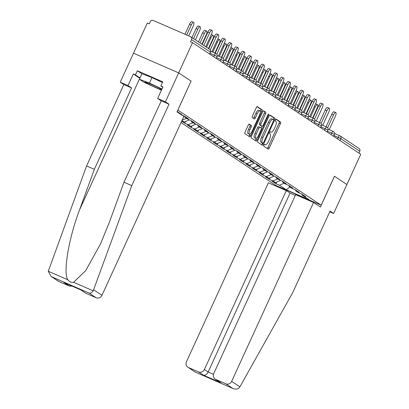 <?xml version="1.0" encoding="UTF-8"?>
<svg xmlns="http://www.w3.org/2000/svg" width="409" height="409" viewBox="0 0 409 409"><rect width="100%" height="100%" fill="white"/><g stroke="black" fill="none" stroke-linecap="round" stroke-linejoin="round"><path stroke-width="0.61" d="M263.994 145.098A1.043 0.337 113.5 0 0 263.851 146.238L268.207 149.132A1.493 0.486 113.5 0 0 268.232 149.142A1.493 0.486 113.5 0 0 269.234 148.048L280.395 123.676A1.493 0.486 113.5 0 0 280.605 122.051L276.244 119.162A1.043 0.337 113.5 0 0 276.228 119.152A1.043 0.337 113.5 0 0 275.523 119.919A1.043 0.337 113.5 0 0 275.38 121.054L275.942 121.432A4.77 1.554 113.5 0 1 275.272 126.632L274.342 128.666A4.77 1.554 113.5 0 1 271.126 132.168A4.77 1.554 113.5 0 1 271.044 132.127L270.482 131.749A1.043 0.337 113.5 0 0 270.461 131.744A1.043 0.337 113.5 0 0 269.761 132.511A1.043 0.337 113.5 0 0 269.613 133.646L270.175 134.019A4.77 1.554 113.5 0 1 269.505 139.224L268.575 141.253A4.77 1.554 113.5 0 1 265.359 144.76A4.77 1.554 113.5 0 1 265.283 144.714L264.715 144.341A1.043 0.337 113.5 0 0 264.7 144.331A1.043 0.337 113.5 0 0 263.994 145.098M249.26 124.111A1.493 0.486 113.5 0 0 249.234 124.101A1.493 0.486 113.5 0 0 248.232 125.195L245.098 132.03A1.493 0.486 113.5 0 0 244.889 133.656L249.73 136.867A1.493 0.486 113.5 0 0 249.756 136.882A1.493 0.486 113.5 0 0 250.758 135.788L261.918 111.417A1.493 0.486 113.5 0 0 262.128 109.791L257.287 106.58A1.493 0.486 113.5 0 0 257.261 106.565A1.493 0.486 113.5 0 0 256.259 107.659L252.476 115.921A1.493 0.486 113.5 0 0 252.266 117.547L254.337 118.922A1.493 0.486 113.5 0 0 254.362 118.932A1.493 0.486 113.5 0 0 255.369 117.838L257.241 113.743A3.988 1.299 113.5 0 1 259.93 110.813A3.988 1.299 113.5 0 1 259.439 115.2L252.092 131.243A3.988 1.299 113.5 0 1 249.403 134.172A3.988 1.299 113.5 0 1 249.899 129.786L251.121 127.112A1.493 0.486 113.5 0 0 251.331 125.486L249.209 124.091M191.131 81.14L178.677 72.879L192.506 42.669L360.733 154.3L346.904 184.51L334.45 176.243L321.188 205.211L177.869 110.103L191.085 81.12L177.005 111.872L183.861 116.417L101.959 295.308A4.555 4.305 123.6 0 1 96.11 297.726L86.1 293.371A4.555 4.305 123.6 0 1 85.476 293.028L80.793 289.925M257.854 140.497A1.493 0.486 113.5 0 0 257.644 142.122L262.486 145.333A1.493 0.486 113.5 0 0 262.512 145.348A1.493 0.486 113.5 0 0 263.514 144.249L274.674 119.883A1.493 0.486 113.5 0 0 274.884 118.257L270.042 115.047A1.493 0.486 113.5 0 0 270.017 115.031A1.493 0.486 113.5 0 0 269.015 116.125L257.854 140.497M256.106 141.1L251.269 137.889A1.493 0.486 113.5 0 1 251.479 136.263L262.634 111.892A1.493 0.486 113.5 0 1 263.641 110.798A1.493 0.486 113.5 0 1 263.667 110.813L265.738 112.189A1.493 0.486 113.5 0 1 265.528 113.814L261.003 123.697A1.493 0.486 113.5 0 0 260.794 125.323L262.164 126.233A1.493 0.486 113.5 0 0 262.189 126.248A1.493 0.486 113.5 0 0 263.197 125.154L267.905 114.863A1.043 0.337 113.5 0 1 268.611 114.096A1.043 0.337 113.5 0 1 268.478 115.241L257.138 140.021A1.493 0.486 113.5 0 1 256.131 141.115A1.493 0.486 113.5 0 1 256.106 141.1M181.059 122.531L276.014 185.543L321.188 205.211M177.148 111.56L181.887 114.53L179.346 113.426M181.898 115.113L184.433 116.222L188.406 118.855L184.98 117.363L187.526 119.055L190.952 120.548L194.924 123.181L191.499 121.688L194.045 123.38L197.47 124.873L201.443 127.506L198.017 126.013L200.563 127.705L203.989 129.198L207.956 131.831L204.536 130.338L207.082 132.03L210.507 133.523L214.474 136.156L211.054 134.663L213.6 136.355L217.026 137.848L220.993 140.481L217.573 138.988L220.119 140.681L223.544 142.174L227.511 144.806L224.091 143.319L226.637 145.006L230.062 146.499L234.03 149.132L230.61 147.644L233.156 149.331L236.581 150.824L240.548 153.457L237.128 151.969L239.674 153.656L243.099 155.149L247.067 157.782L243.646 156.294L246.192 157.986L249.618 159.474L253.585 162.107L250.165 160.619L252.711 162.312L256.136 163.799L260.104 166.432L256.683 164.945L259.229 166.637L262.655 168.125L266.622 170.757L263.202 169.27L265.748 170.962L269.173 172.45L273.14 175.088L269.715 173.595L272.266 175.287L275.692 176.775L279.659 179.413L276.233 177.92L278.785 179.612L282.21 181.1L286.177 183.738L282.752 182.245L285.303 183.938L288.728 185.425L292.696 188.063L289.27 186.57L291.821 188.263L295.247 189.756L299.214 192.388L295.789 190.896L298.34 192.588L301.765 194.081L305.733 196.714L302.307 195.221L309.097 199.73L286.182 189.75L279.393 185.246L284.25 183.237M276.74 182.066L275.968 183.753L279.393 185.246M275.968 183.753L272 181.121L275.421 182.613L272.875 180.921L277.731 178.912M270.221 177.741L269.449 179.428L272.875 180.921M269.449 179.428L265.482 176.795L268.902 178.288L266.356 176.596L271.213 174.587M263.703 173.416L262.931 175.103L266.356 176.596M262.931 175.103L258.963 172.47L262.384 173.963L259.838 172.271L264.695 170.262M257.184 169.091L256.412 170.778L259.838 172.271M256.412 170.778L252.445 168.145L255.87 169.633L253.319 167.946L258.176 165.936M250.666 164.766L249.894 166.453L253.319 167.946M249.894 166.453L245.927 163.82L249.352 165.308L246.801 163.62L251.658 161.611M244.147 160.44L243.375 162.128L246.801 163.62M243.375 162.128L239.408 159.495L242.834 160.982L240.282 159.295L245.139 157.286M237.629 156.115L236.857 157.802L240.282 159.295M236.857 157.802L232.89 155.169L236.315 156.657L233.764 154.965L238.621 152.961M231.111 151.79L230.339 153.477L233.764 154.965M230.339 153.477L226.371 150.844L229.797 152.332L227.246 150.64L232.102 148.636M224.592 147.465L223.82 149.152L227.246 150.64M223.82 149.152L219.853 146.519L223.278 148.007L220.727 146.315L225.584 144.305M218.074 143.135L217.302 144.827L220.727 146.315M217.302 144.827L213.334 142.194L216.76 143.682L214.209 141.989L219.066 139.98M211.56 138.809L210.783 140.502L214.209 141.989M210.783 140.502L206.816 137.864L210.241 139.357L207.69 137.664L212.547 135.655M205.042 134.484L204.265 136.177L207.69 137.664M204.265 136.177L200.298 133.538L203.723 135.031L201.172 133.339L206.029 131.33M198.523 130.159L197.746 131.851L201.172 133.339M197.746 131.851L193.779 129.213L197.204 130.706L194.653 129.014L199.51 127.005M192.005 125.834L191.228 127.526L194.653 129.014M191.228 127.526L187.261 124.888L190.686 126.381L188.135 124.689L192.992 122.68M185.487 121.509L184.71 123.196L188.135 124.689M184.71 123.196L181.678 121.187M181.76 121.008L184.168 122.056L181.954 120.583M178.104 112.02L178.37 112.772M184.623 116.345L184.98 117.363M191.141 120.67L191.499 121.688M197.659 124.996L198.017 126.013M204.178 129.321L204.536 130.338M182.153 120.144L186.473 118.354M184.168 122.056L189.423 119.878M210.696 133.646L211.054 134.663M190.686 126.381L195.942 124.208M217.215 137.971L217.573 138.988M197.204 130.706L202.46 128.533M223.733 142.296L224.091 143.319M203.723 135.031L208.979 132.859M230.252 146.621L230.61 147.644M210.241 139.357L215.497 137.184M236.77 150.947L237.128 151.969M216.76 143.682L222.015 141.509M243.289 155.272L243.646 156.294M223.278 148.007L228.534 145.834M249.807 159.597L250.165 160.619M229.797 152.332L235.052 150.159M256.325 163.922L256.683 164.945M236.315 156.657L241.571 154.484M262.844 168.252L263.202 169.27M242.834 160.982L248.089 158.81M269.357 172.578L269.715 173.595M249.352 165.308L254.608 163.135M275.876 176.903L276.233 177.92M255.87 169.633L261.126 167.46M282.394 181.228L282.752 182.245M262.384 173.963L267.644 171.785M288.912 185.553L289.27 186.57M268.902 178.288L274.163 176.11M295.431 189.878L295.789 190.896M275.421 182.613L280.681 180.435M358.913 153.094L359.767 151.233L340.84 138.677L339.986 140.538M339.731 135.711L334.623 133.487L339.772 135.727A2.28 0.741 113.5 0 1 339.807 135.747A2.28 2.152 123.6 0 1 340.124 135.916L359.051 148.477A2.28 2.152 123.6 0 1 359.767 151.233M301.949 194.203L302.307 195.221M286.182 189.75L289.996 187.051M96.11 297.726L89.152 293.11C90.553 293.411 91.907 292.65 93.211 290.825L131.754 185.604L169.009 104.229L165.42 101.841L178.677 72.879L133.503 53.211L147.332 23.006L149.311 23.865L150.318 21.657A2.28 2.152 -56.4 0 1 153.242 20.45L190.517 36.677A2.28 2.152 -56.4 0 1 191.545 39.607L190.533 41.81L192.506 42.669M267.225 148.477A1.493 0.486 113.5 0 0 267.921 147.475L279.076 123.104A1.493 0.486 113.5 0 0 279.286 121.478L275.952 119.264M273.212 119.617L273.355 119.31A1.493 0.486 113.5 0 0 273.565 117.685L269.71 115.123M261.504 144.679A1.493 0.486 113.5 0 0 262.2 143.677L262.522 142.976M261.602 142.572L262.921 143.145A1.043 0.337 113.5 0 0 262.921 143.145A1.043 0.337 113.5 0 0 263.621 142.383L273.416 120.987A1.043 0.337 113.5 0 0 273.565 119.852L272.967 119.459A4.77 1.554 113.5 0 0 272.89 119.413A4.77 1.554 113.5 0 0 269.674 122.92L262.977 137.542A4.77 1.554 113.5 0 0 262.307 142.741L261.586 142.562A1.043 0.337 113.5 0 0 261.602 142.572A1.043 0.337 113.5 0 0 261.622 142.583M272.803 119.387L271.653 118.886A4.77 1.554 113.5 0 0 271.571 118.84A4.77 1.554 113.5 0 0 268.355 122.347L269.674 122.92M261.586 142.562L260.988 142.168A4.77 1.554 113.5 0 1 261.663 136.969L268.355 122.347M263.33 110.89L265.738 112.189M260.901 125.681A1.493 0.486 113.5 0 1 260.87 125.675A1.493 0.486 113.5 0 1 260.85 125.66L259.475 124.75A1.493 0.486 113.5 0 1 259.684 123.124L264.209 113.237A1.493 0.486 113.5 0 0 264.418 111.611M261.918 126.13L261.07 127.976M256.356 138.273L255.819 139.443L257.138 140.021M256.305 133.953A3.988 1.299 113.5 0 0 255.809 138.334A3.988 1.299 113.5 0 0 258.498 135.405L261.09 129.755A1.493 0.486 113.5 0 0 261.3 128.129L259.925 127.214A1.493 0.486 113.5 0 0 259.899 127.204A1.493 0.486 113.5 0 0 258.892 128.298L256.305 133.953L254.991 133.38A3.988 1.299 113.5 0 0 254.495 137.761L255.809 138.334M259.873 127.194L258.606 126.642A1.493 0.486 113.5 0 0 258.58 126.632A1.493 0.486 113.5 0 0 257.578 127.726L258.892 128.298M254.991 133.38L257.578 127.726M255.124 140.451A1.493 0.486 113.5 0 0 255.819 139.443M249.403 134.172L248.084 133.6A3.988 1.299 113.5 0 1 248.58 129.213L249.802 126.539A1.493 0.486 113.5 0 0 250.011 124.914L248.928 124.193M259.93 110.813L258.616 110.241A3.988 1.299 113.5 0 0 255.927 113.17L257.241 113.743M253.355 118.267A1.493 0.486 113.5 0 0 254.05 117.265L255.927 113.17M260.303 111.488L260.599 110.844A1.493 0.486 113.5 0 0 260.809 109.218L256.954 106.657M248.749 136.217A1.493 0.486 113.5 0 0 249.444 135.215L249.95 134.106M315.564 103.809A3.42 1.115 -66.5 0 1 315.743 103.84L317.456 104.586A3.42 1.115 113.5 0 0 315.15 107.097L310.584 117.066M312.629 117.956L317.031 108.344A3.42 1.115 113.5 0 0 317.456 104.586M329.23 129.648L335.339 116.314A3.42 1.115 113.5 0 0 335.758 112.557A3.42 1.115 113.5 0 0 333.458 115.067L331.745 114.321A3.42 1.115 -66.5 0 1 334.051 111.81L335.758 112.557M326.045 126.775L331.745 114.321M327.635 127.782L333.458 115.067M161.806 89.382A9.877 0.537 -155.4 0 0 152.654 84.908A9.877 0.537 -155.4 0 0 145.21 81.974A9.877 0.537 -155.4 0 0 145.062 81.964A9.877 0.537 -155.4 0 0 150.972 85.287A9.877 0.537 -155.4 0 0 161.575 89.883M161.422 90.22L143.922 82.235L139.408 79.244L141.933 73.727L151.995 77.592L162.429 82.5M139.408 79.244L149.469 83.109L161.979 88.993M151.995 77.592L149.469 83.109M239.904 386.848L239.26 387.742C237.573 389.312 235.41 389.537 232.767 388.412L225.809 383.795A4.555 4.305 -56.4 0 0 231.652 381.377L239.904 386.848L292.788 292.466L330.048 211.09L333.642 213.472L346.904 184.51L334.49 176.274L320.411 207.031L313.56 202.486L231.652 381.377M329.736 211.77L333.642 213.472M295.318 195.4L290.053 193.109L286.295 190.614L268.381 182.818L186.478 361.709A4.555 4.305 -56.4 0 0 188.534 367.568L198.544 371.924A4.555 4.305 -56.4 0 0 204.393 369.506L208.15 372.001C206.836 374.439 205.308 375.523 203.559 375.252L198.544 371.924M286.295 190.614L204.393 369.506M313.56 202.486L295.646 194.684L213.743 373.581A4.555 4.305 -56.4 0 0 215.799 379.434L225.809 383.795M276.06 185.563L275.835 186.059M290.053 193.109L208.15 372.001L213.472 374.322M215.799 379.434L220.814 382.763L215.175 379.097M188.534 367.568L195.073 371.98L187.91 367.226M195.344 372.129L233.069 388.55L195.492 372.185M139.842 78.303A17.091 0.93 24.6 0 1 139.796 78.272L133.319 73.973L128.012 85.558L131.606 87.945L94.351 169.321L86.58 165.936L48.267 271.259L51.048 276.407L58.84 281.499A4.555 4.305 123.6 0 1 58.211 281.162L51.048 276.407M94.351 169.321L79.566 209.817C68.661 238.406 62.843 273.222 67.874 279.797C69.387 281.816 71.299 282.65 73.61 282.292L85.629 270.738L100.532 243.892L109.203 222.716L123.983 182.22L161.243 100.844L157.649 98.462L162.951 86.872L160.844 85.956L162.741 81.82L137.322 70.752L135.425 74.893L140.011 77.935M128.012 85.558L120.241 82.178L133.503 53.211L178.677 72.879L191.09 81.115M131.606 87.945L123.835 84.561L120.241 82.178M86.58 165.936L123.835 84.561M165.42 101.841L157.649 98.462M133.319 73.973L135.425 74.893M169.009 104.229L161.243 100.844M131.754 185.604L123.983 182.22M71.8 286.009A4.555 4.305 123.6 0 1 68.85 285.86L58.84 281.499M162.782 87.245L160.844 85.956M137.322 70.752L141.903 73.794M80.788 289.915L86.1 293.371M68.85 285.86L64.443 282.798M309.046 99.484A3.42 1.115 -66.5 0 1 309.224 99.515L310.937 100.261A3.42 1.115 113.5 0 0 308.631 102.771L304.066 112.741M306.111 113.63L310.513 104.019A3.42 1.115 113.5 0 0 310.937 100.261M302.527 95.159A3.42 1.115 -66.5 0 1 302.706 95.19L304.419 95.936A3.42 1.115 113.5 0 0 302.113 98.446L297.548 108.416M299.592 109.305L303.994 99.694A3.42 1.115 113.5 0 0 304.419 95.936M296.009 90.834A3.42 1.115 -66.5 0 1 296.188 90.864L297.9 91.611A3.42 1.115 113.5 0 0 295.595 94.121L291.029 104.09M293.074 104.98L297.476 95.369A3.42 1.115 113.5 0 0 297.9 91.611M289.49 86.509A3.42 1.115 -66.5 0 1 289.669 86.539L291.382 87.286A3.42 1.115 113.5 0 0 289.076 89.796L284.511 99.765M286.556 100.655L290.957 91.043A3.42 1.115 113.5 0 0 291.382 87.286M282.972 82.183A3.42 1.115 -66.5 0 1 283.151 82.214L284.863 82.961A3.42 1.115 113.5 0 0 282.558 85.471L277.992 95.44M280.037 96.33L284.439 86.718A3.42 1.115 113.5 0 0 284.863 82.961M322.711 125.323L328.821 111.989A3.42 1.115 113.5 0 0 329.245 108.232A3.42 1.115 113.5 0 0 326.939 110.742L325.227 109.995A3.42 1.115 -66.5 0 1 327.532 107.485L329.245 108.232M319.526 122.449L325.227 109.995M321.116 123.452L326.939 110.742M316.193 120.998L322.302 107.664A3.42 1.115 113.5 0 0 322.727 103.906A3.42 1.115 113.5 0 0 320.421 106.417L318.708 105.67A3.42 1.115 -66.5 0 1 321.014 103.16L322.727 103.906M313.008 118.124L318.708 105.67M314.598 119.126L320.421 106.417M309.674 116.672L315.784 103.339A3.42 1.115 113.5 0 0 316.208 99.581A3.42 1.115 113.5 0 0 313.902 102.092L312.19 101.345A3.42 1.115 -66.5 0 1 314.495 98.835L316.208 99.581M306.489 113.799L312.19 101.345M308.079 114.801L313.902 102.092M303.156 112.347L309.265 99.014A3.42 1.115 113.5 0 0 309.69 95.256A3.42 1.115 113.5 0 0 307.384 97.766L305.671 97.02A3.42 1.115 -66.5 0 1 307.977 94.51L309.69 95.256M299.971 109.469L305.671 97.02M301.561 110.476L307.384 97.766M296.637 108.022L302.747 94.689A3.42 1.115 113.5 0 0 303.171 90.931A3.42 1.115 113.5 0 0 300.866 93.441L299.153 92.695A3.42 1.115 -66.5 0 1 301.459 90.184L303.171 90.931M293.452 105.144L299.153 92.695M295.042 106.151L300.866 93.441M276.453 77.858A3.42 1.115 -66.5 0 1 276.632 77.889L278.345 78.635A3.42 1.115 113.5 0 0 276.039 81.146L271.474 91.115M273.519 92.005L277.921 82.393A3.42 1.115 113.5 0 0 278.345 78.635M290.119 103.697L296.228 90.363A3.42 1.115 113.5 0 0 296.653 86.601A3.42 1.115 113.5 0 0 294.347 89.111L292.634 88.37A3.42 1.115 -66.5 0 1 294.94 85.859L296.653 86.601M286.934 100.818L292.634 88.37M288.524 101.826L294.347 89.111M269.935 73.533A3.42 1.115 -66.5 0 1 270.114 73.564L271.827 74.31A3.42 1.115 113.5 0 0 269.521 76.82L264.955 86.79M267 87.679L271.402 78.068A3.42 1.115 113.5 0 0 271.827 74.31M283.601 99.372L289.71 86.033A3.42 1.115 113.5 0 0 290.134 82.275A3.42 1.115 113.5 0 0 287.829 84.786L286.116 84.044A3.42 1.115 -66.5 0 1 288.422 81.534L290.134 82.275M280.416 96.493L286.116 84.044M282.005 97.5L287.829 84.786M263.416 69.208A3.42 1.115 -66.5 0 1 263.595 69.239L265.308 69.985A3.42 1.115 113.5 0 0 263.002 72.495L258.437 82.465M260.482 83.354L264.884 73.743A3.42 1.115 113.5 0 0 265.308 69.985M277.087 95.046L283.192 81.708A3.42 1.115 113.5 0 0 283.616 77.95A3.42 1.115 113.5 0 0 281.31 80.461L279.598 79.719A3.42 1.115 -66.5 0 1 281.903 77.209L283.616 77.95M273.897 92.168L279.598 79.719M275.487 93.175L281.31 80.461M256.898 64.883A3.42 1.115 -66.5 0 1 257.077 64.913L258.79 65.655A3.42 1.115 113.5 0 0 256.484 68.165L251.918 78.139M253.963 79.029L258.365 69.418A3.42 1.115 113.5 0 0 258.79 65.655M270.569 90.721L276.673 77.383A3.42 1.115 113.5 0 0 277.097 73.625A3.42 1.115 113.5 0 0 274.792 76.135L273.079 75.394A3.42 1.115 -66.5 0 1 275.385 72.884L277.097 73.625M267.379 87.843L273.079 75.394M268.969 88.85L274.792 76.135M250.38 60.558A3.42 1.115 -66.5 0 1 250.559 60.588L252.271 61.33A3.42 1.115 113.5 0 0 249.965 63.84L245.4 73.814M247.445 74.704L251.847 65.087A3.42 1.115 113.5 0 0 252.271 61.33M264.05 86.396L270.155 73.058A3.42 1.115 113.5 0 0 270.579 69.3A3.42 1.115 113.5 0 0 268.273 71.81L266.561 71.064A3.42 1.115 -66.5 0 1 268.866 68.554L270.579 69.3M260.86 83.518L266.561 71.064M262.45 84.525L268.273 71.81M243.861 56.232A3.42 1.115 -66.5 0 1 244.04 56.263L245.753 57.004A3.42 1.115 113.5 0 0 243.447 59.515L238.882 69.489M240.927 70.379L245.328 60.762A3.42 1.115 113.5 0 0 245.753 57.004M257.532 82.071L263.636 68.732A3.42 1.115 113.5 0 0 264.061 64.975A3.42 1.115 113.5 0 0 261.755 67.485L260.042 66.739A3.42 1.115 -66.5 0 1 262.348 64.228L264.061 64.975M254.342 79.193L260.042 66.739M255.932 80.2L261.755 67.485M237.343 51.902A3.42 1.115 -66.5 0 1 237.522 51.938L239.234 52.679A3.42 1.115 113.5 0 0 236.929 55.189L232.363 65.164M234.408 66.053L238.81 56.437A3.42 1.115 113.5 0 0 239.234 52.679M251.014 77.741L257.118 64.407A3.42 1.115 113.5 0 0 257.542 60.65A3.42 1.115 113.5 0 0 255.236 63.16L253.524 62.413A3.42 1.115 -66.5 0 1 255.829 59.903L257.542 60.65M247.823 74.867L253.524 62.413M249.418 75.875L255.236 63.16M230.829 47.577A3.42 1.115 -66.5 0 1 231.003 47.608L232.716 48.354A3.42 1.115 113.5 0 0 230.41 50.864L225.845 60.839M227.89 61.728L232.292 52.112A3.42 1.115 113.5 0 0 232.716 48.354M244.495 73.415L250.599 60.082A3.42 1.115 113.5 0 0 251.024 56.324A3.42 1.115 113.5 0 0 248.718 58.835L247.005 58.088A3.42 1.115 -66.5 0 1 249.311 55.578L251.024 56.324M241.305 70.542L247.005 58.088M242.9 71.549L248.718 58.835M224.311 43.252A3.42 1.115 -66.5 0 1 224.485 43.282L226.197 44.029A3.42 1.115 113.5 0 0 223.892 46.539L219.326 56.508M221.371 57.403L225.773 47.787A3.42 1.115 113.5 0 0 226.197 44.029M237.977 69.09L244.081 55.757A3.42 1.115 113.5 0 0 244.505 51.999A3.42 1.115 113.5 0 0 242.2 54.509L240.487 53.763A3.42 1.115 -66.5 0 1 242.793 51.253L244.505 51.999M234.786 66.217L240.487 53.763M236.382 67.224L242.2 54.509M217.792 38.927A3.42 1.115 -66.5 0 1 217.966 38.957L219.679 39.704A3.42 1.115 113.5 0 0 217.373 42.214L212.808 52.183M214.853 53.073L219.255 43.461A3.42 1.115 113.5 0 0 219.679 39.704M231.458 64.765L237.563 51.432A3.42 1.115 113.5 0 0 237.987 47.674A3.42 1.115 113.5 0 0 235.681 50.184L233.968 49.438A3.42 1.115 -66.5 0 1 236.274 46.928L237.987 47.674M228.268 61.892L233.968 49.438M229.863 62.899L235.681 50.184M211.274 34.601A3.42 1.115 -66.5 0 1 211.448 34.632L213.161 35.379A3.42 1.115 113.5 0 0 210.855 37.889L206.555 47.28M208.437 48.528L212.736 39.136A3.42 1.115 113.5 0 0 213.161 35.379M224.94 60.44L231.044 47.107A3.42 1.115 113.5 0 0 231.468 43.349A3.42 1.115 113.5 0 0 229.163 45.859L227.45 45.113A3.42 1.115 -66.5 0 1 229.756 42.602L231.468 43.349M221.75 57.567L227.45 45.113M223.345 58.574L229.163 45.859M204.336 33.564L202.624 32.817A3.42 1.115 -66.5 0 1 204.929 30.307L206.642 31.053A3.42 1.115 113.5 0 0 204.336 33.564L200.037 42.955M201.918 44.203L206.218 34.811A3.42 1.115 113.5 0 0 206.642 31.053M202.624 32.817L198.462 41.912M218.421 56.115L224.526 42.781A3.42 1.115 113.5 0 0 224.95 39.024A3.42 1.115 113.5 0 0 222.644 41.534L220.932 40.788A3.42 1.115 -66.5 0 1 223.237 38.277L224.95 39.024M215.231 53.242L220.932 40.788M216.826 54.244L222.644 41.534M197.818 29.238L196.105 28.492A3.42 1.115 -66.5 0 1 198.411 25.982L200.124 26.728A3.42 1.115 113.5 0 0 197.818 29.238L193.518 38.63M195.4 39.877L199.699 30.486A3.42 1.115 113.5 0 0 200.124 26.728M196.105 28.492L191.944 37.587M211.903 51.79L218.007 38.456A3.42 1.115 113.5 0 0 218.432 34.699A3.42 1.115 113.5 0 0 216.126 37.209L214.413 36.462A3.42 1.115 -66.5 0 1 216.719 33.952L218.432 34.699M208.784 48.763L214.413 36.462M210.308 49.918L216.126 37.209M191.3 24.913L189.587 24.167A3.42 1.115 -66.5 0 1 191.893 21.657L193.605 22.403A3.42 1.115 113.5 0 0 191.3 24.913L186.678 35.005M188.723 35.895L193.181 26.161A3.42 1.115 113.5 0 0 193.605 22.403M189.587 24.167L184.965 34.259M205.722 46.728L211.489 34.131A3.42 1.115 113.5 0 0 211.913 30.373A3.42 1.115 113.5 0 0 209.607 32.884L207.895 32.137A3.42 1.115 -66.5 0 1 210.2 29.627L211.913 30.373M202.266 44.438L207.895 32.137M203.84 45.481L209.607 32.884M337.543 138.912L338.238 137.398A2.28 0.741 113.5 0 1 339.772 135.727A2.28 2.28 0 0 1 340.124 135.916A2.28 2.152 123.6 0 1 340.84 138.677L333.923 135.522M209.618 54.024L210.471 52.163L191.545 39.607M209.725 54.095L210.471 52.163A2.28 2.152 -56.4 0 0 209.756 49.407L190.829 36.846M331.024 134.587L331.719 133.073L334.414 134.438A2.28 2.28 0 0 0 333.253 131.401A2.28 0.741 113.5 0 0 331.719 133.073L327.404 131.197M324.506 130.261L325.201 128.748L320.886 126.872M317.987 125.936L318.683 124.423L314.368 122.542M311.469 121.611L312.164 120.098L307.849 118.216M304.95 117.286L305.646 115.773L301.331 113.891M298.432 112.961L299.127 111.447L294.812 109.566M291.914 108.636L292.609 107.122L288.294 105.241M285.395 104.31L286.09 102.797L281.775 100.916M278.877 99.985L279.572 98.472L275.257 96.59M272.358 95.66L273.054 94.142L268.739 92.265M265.84 91.335L266.535 89.816L262.22 87.94M259.321 87.01L260.017 85.491L255.702 83.615M252.803 82.684L253.498 81.166L249.183 79.29M246.284 78.359L246.98 76.841L242.665 74.965M239.766 74.034L240.461 72.516L236.146 70.639M233.248 69.704L233.943 68.191L229.628 66.314M226.729 65.379L227.424 63.865L223.109 61.989M220.211 61.053L220.906 59.54L216.591 57.664M213.692 56.728L214.388 55.215L210.073 53.339M333.289 131.422A2.28 0.741 113.5 0 0 333.253 131.401L328.105 129.157M327.803 130.026L327.895 130.113A2.28 2.28 0 0 0 326.735 127.076A2.28 0.741 113.5 0 0 325.201 128.748L327.803 130.026M326.771 127.097A2.28 0.741 113.5 0 0 326.735 127.076L321.586 124.832M321.285 125.696L321.382 125.788A2.28 2.28 0 0 0 320.216 122.751A2.28 0.741 113.5 0 0 318.683 124.423L321.285 125.696M320.257 122.772A2.28 0.741 113.5 0 0 320.216 122.751L315.068 120.507M314.766 121.371L314.864 121.463A2.28 2.28 0 0 0 313.698 118.426A2.28 0.741 113.5 0 0 312.164 120.098L314.766 121.371M313.739 118.446A2.28 0.741 113.5 0 0 313.698 118.426L308.55 116.182M308.248 117.046L308.345 117.138A2.28 2.28 0 0 0 307.179 114.096A2.28 0.741 113.5 0 0 305.646 115.773L308.248 117.046M307.22 114.116A2.28 0.741 113.5 0 0 307.179 114.096L302.031 111.856M301.73 112.72L301.827 112.812A2.28 2.28 0 0 0 300.661 109.77A2.28 0.741 113.5 0 0 299.127 111.447L301.73 112.72M300.702 109.791A2.28 0.741 113.5 0 0 300.661 109.77L295.513 107.531M295.211 108.395L295.308 108.487A2.28 2.28 0 0 0 294.143 105.445A2.28 0.741 113.5 0 0 292.609 107.122L295.211 108.395M294.183 105.466A2.28 0.741 113.5 0 0 294.143 105.445L288.994 103.206M288.693 104.07L288.79 104.162A2.28 2.28 0 0 0 287.624 101.12A2.28 0.741 113.5 0 0 286.09 102.797L288.693 104.07M287.665 101.141A2.28 0.741 113.5 0 0 287.624 101.12L282.476 98.881M282.174 99.745L282.271 99.832A2.28 2.28 0 0 0 281.106 96.795A2.28 0.741 113.5 0 0 279.572 98.472L282.174 99.745M281.147 96.815A2.28 0.741 113.5 0 0 281.106 96.795L275.957 94.556M275.656 95.42L275.753 95.507A2.28 2.28 0 0 0 274.587 92.47A2.28 0.741 113.5 0 0 273.054 94.142L275.656 95.42M274.628 92.49A2.28 0.741 113.5 0 0 274.587 92.47L269.439 90.231M269.137 91.095L269.234 91.181A2.28 2.28 0 0 0 268.069 88.145A2.28 0.741 113.5 0 0 266.535 89.816L269.137 91.095M268.11 88.165A2.28 0.741 113.5 0 0 268.069 88.145L262.921 85.905M262.619 86.769L262.716 86.856A2.28 2.28 0 0 0 261.55 83.819A2.28 0.741 113.5 0 0 260.017 85.491L262.619 86.769M261.591 83.84A2.28 0.741 113.5 0 0 261.55 83.819L256.402 81.58M256.1 82.444L256.198 82.531A2.28 2.28 0 0 0 255.032 79.494A2.28 0.741 113.5 0 0 253.498 81.166L256.1 82.444M255.073 79.515A2.28 0.741 113.5 0 0 255.032 79.494L249.884 77.255M249.582 78.119L249.679 78.206A2.28 2.28 0 0 0 248.514 75.169A2.28 0.741 113.5 0 0 246.98 76.841L249.582 78.119M248.554 75.19A2.28 0.741 113.5 0 0 248.514 75.169L243.365 72.925M243.064 73.794L243.161 73.881A2.28 2.28 0 0 0 241.995 70.844A2.28 0.741 113.5 0 0 240.461 72.516L243.064 73.794M242.036 70.864A2.28 0.741 113.5 0 0 241.995 70.844L236.847 68.6M236.545 69.469L236.642 69.556A2.28 2.28 0 0 0 235.477 66.519A2.28 0.741 113.5 0 0 233.943 68.191L236.545 69.469M235.518 66.539A2.28 0.741 113.5 0 0 235.477 66.519L230.328 64.274M230.027 65.143L230.124 65.23A2.28 2.28 0 0 0 228.958 62.194A2.28 0.741 113.5 0 0 227.424 63.865L230.027 65.143M228.999 62.214A2.28 0.741 113.5 0 0 228.958 62.194L223.81 59.949M223.508 60.818L223.605 60.905A2.28 2.28 0 0 0 222.44 57.868A2.28 0.741 113.5 0 0 220.906 59.54L223.508 60.818M222.481 57.889A2.28 0.741 113.5 0 0 222.44 57.868L217.291 55.624M216.99 56.493L217.087 56.58A2.28 2.28 0 0 0 215.921 53.543A2.28 0.741 113.5 0 0 214.388 55.215L216.99 56.493M215.962 53.564A2.28 0.741 113.5 0 0 215.921 53.543L210.773 51.299M279.286 121.478L280.605 122.051M279.076 123.104L280.395 123.676M267.921 147.475L269.234 148.048M273.565 117.685L274.884 118.257M273.355 119.31L274.674 119.883M262.2 143.677L263.514 144.249M261.663 136.969L262.977 137.542M260.988 142.168L262.307 142.741M264.209 113.237L265.528 113.814M259.684 123.124L261.003 123.697M259.475 124.75L260.794 125.323M260.85 125.66L262.164 126.233M267.854 114.97L268.478 115.241M250.011 124.914L251.331 125.486M249.802 126.539L251.121 127.112M248.58 129.213L249.899 129.786M254.05 117.265L255.369 117.838M260.809 109.218L262.128 109.791M260.599 110.844L261.918 111.417M249.444 135.215L250.758 135.788M315.15 107.097L314.24 106.703M220.814 382.763L203.559 375.252M48.267 271.259L67.874 279.797M73.61 282.292L93.211 290.825M89.152 293.11L51.882 276.883M63.835 282.532L81.089 290.042M93.707 289.838L101.959 295.308M139.796 78.272L79.566 209.817M308.631 102.771L307.721 102.378M302.113 98.446L301.203 98.053M295.595 94.121L294.684 93.727M289.076 89.796L288.166 89.397M282.558 85.471L281.648 85.072M276.039 81.146L275.129 80.747M269.521 76.82L268.611 76.422M263.002 72.495L262.092 72.096M256.484 68.165L255.579 67.771M249.965 63.84L249.061 63.446M243.447 59.515L242.542 59.121M236.929 55.189L236.024 54.796M230.41 50.864L229.505 50.471M223.892 46.539L222.987 46.145M217.373 42.214L216.468 41.82M210.855 37.889L209.95 37.495M333.575 136.279L334.414 134.438M327.057 131.954L327.895 130.113M320.538 127.628L321.382 125.788M314.02 123.303L314.864 121.463M307.502 118.978L308.345 117.138M300.983 114.653L301.827 112.812M294.465 110.328L295.308 108.487M287.946 106.003L288.79 104.162M281.428 101.677L282.271 99.832M274.909 97.352L275.753 95.507M268.391 93.027L269.234 91.181M261.872 88.702L262.716 86.856M255.354 84.377L256.198 82.531M248.836 80.046L249.679 78.206M242.317 75.721L243.161 73.881M235.799 71.396L236.642 69.556M229.28 67.071L230.124 65.23M222.762 62.746L223.605 60.905M216.243 58.421L217.087 56.58M210.569 52.255A2.28 2.28 0 0 0 209.756 49.407M271.571 118.84L272.89 119.413M260.87 125.675L262.189 126.248M258.58 126.632L259.899 127.204M64.136 282.67L80.936 289.986"/></g></svg>

